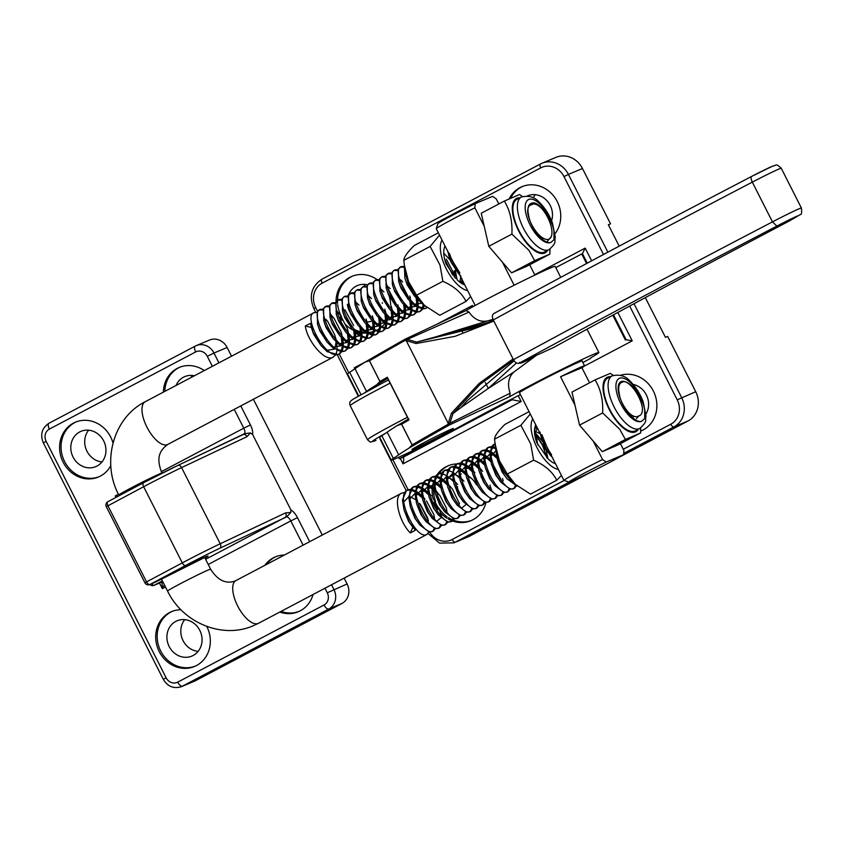 <?xml version="1.0" encoding="UTF-8"?>
<svg xmlns="http://www.w3.org/2000/svg" width="844" height="844" viewBox="0 0 844 844"><rect width="100%" height="100%" fill="white"/><g stroke="black" fill="none" stroke-linecap="round" stroke-linejoin="round"><path stroke-width="1.27" d="M436.253 228.65L437.888 223.66A31.397 1.055 -26.9 0 1 453.471 214.735A31.397 1.055 -26.9 0 1 475.193 203.678L474.866 207.824A35.11 1.182 153.1 0 0 453.682 218.67A35.11 1.182 153.1 0 0 436.253 228.65A35.11 1.182 153.1 0 0 436.253 228.703L475.193 305.454M623.589 454.694L606.245 462.006A31.397 1.055 153.1 0 0 584.523 473.062A31.397 1.055 153.1 0 0 568.983 482.061A31.397 1.055 153.1 0 0 609.368 462.596A31.397 1.055 153.1 0 0 623.589 454.694L623.916 450.538L620.403 443.617M568.983 482.061L563.992 480.436A35.11 1.182 -26.9 0 1 563.95 480.405A35.11 1.182 -26.9 0 1 581.379 470.372A35.11 1.182 -26.9 0 1 602.574 459.537L593.195 441.053M574.954 405.109L560.564 376.74A35.11 1.182 -26.9 0 1 584.576 365.832A35.11 1.182 -26.9 0 1 581.906 367.741L589.555 382.817M475.193 203.678L492.537 196.367L496.209 198.836L498.825 203.974M529.663 264.773L534.896 275.07M514.144 285.23L502.465 262.21M484.224 226.266L474.866 207.824M519.45 392.682L563.95 480.405M602.574 459.537L606.245 462.006M581.906 367.741L560.564 376.74M582.191 361.116A35.3 1.182 153.1 0 0 582.297 360.926A35.3 1.182 153.1 0 0 579.459 361.844A35.3 1.182 153.1 0 0 543.863 379.125A35.3 1.182 153.1 0 0 519.334 392.871A35.3 1.182 153.1 0 0 519.556 392.893M413.803 448.955A23.221 0.781 153.1 0 0 437.213 437.572A23.221 0.781 153.1 0 0 453.355 428.541A23.221 0.781 153.1 0 0 451.487 429.132A23.221 0.781 153.1 0 0 428.066 440.515A23.221 0.781 153.1 0 0 411.925 449.546A23.221 0.781 153.1 0 0 413.803 448.955M485.289 382.585L488.265 388.451L513.806 372.088C508.362 377.373 507.149 384.41 510.156 393.177L509.66 396.701L448.892 425.239A562.02 18.842 153.1 0 0 408.865 448.206A234.474 7.86 153.1 0 0 398.695 454.832A185.796 6.224 -26.9 0 1 393.336 458.397A46.452 1.561 153.1 0 0 391.215 460.054A46.452 1.561 153.1 0 0 394.96 458.862A46.452 1.561 153.1 0 0 459.115 426.969A185.796 6.224 153.1 0 1 520.41 394.57M513.595 359.987L480.13 384.326L452.964 413.613L461.172 407.409L467.207 400.668L514.091 360.778M493.835 321.047L455.085 336.323L416.113 343.54L406.228 340.596L448.248 423.414L451.445 413.18L479.033 383.524L513.047 358.932M488.792 322.292L416.683 342.094L478.031 327.061L493.339 320.076L478.031 327.061M408.865 448.206L412.146 445.031L401.554 424.152L397.355 425.524L408.76 418.877M391.215 460.054L379.705 437.371A46.452 1.561 -26.9 0 1 381.826 435.715A185.796 6.224 153.1 0 0 387.185 432.149A234.474 7.86 -26.9 0 1 397.355 425.524M560.743 277.37L555.183 266.409A53.879 1.804 153.1 0 0 519.651 282.487A53.879 1.804 153.1 0 0 466.015 310.571L469.011 312.09C474.222 319.538 480.489 322.461 487.811 320.857L428.298 339.13L481.513 325.594M461.373 329.73L462.575 332.093M487.811 320.857L493.001 319.348M461.172 407.409L488.254 388.451L516.475 362.962M513.806 372.088L536.024 355.641C524.018 362.424 518.543 364.65 519.587 362.34M465.972 310.592L405.204 339.13L465.972 310.592M582.898 362.519L590.663 358.373A29.266 0.981 -26.9 0 1 590.23 358.405A29.266 0.981 -26.9 0 1 593.923 355.957A53.879 1.804 153.1 0 0 598.871 352.518A53.879 1.804 153.1 0 0 563.296 368.617A53.879 1.804 153.1 0 0 509.66 396.701M364.914 392.534A185.796 6.224 153.1 0 0 366.518 391.405A234.474 7.86 -26.9 0 1 376.688 384.79L379.958 381.488A563.127 18.884 -26.9 0 1 387.291 377.236L408.971 419.964A563.127 18.884 153.1 0 0 401.638 424.216L401.554 424.152M379.969 381.604L369.377 360.726L365.178 362.097A234.474 7.86 153.1 0 0 355.007 368.722A185.796 6.224 -26.9 0 1 349.659 372.288A46.452 1.561 153.1 0 0 347.528 373.945L358.732 396.026M365.642 361.823A562.02 18.842 -26.9 0 1 405.204 339.13A1.118 0.886 60.6 0 0 405.162 339.151L365.178 362.097M447.594 424.627L448.227 423.435A1.118 0.612 4.8 0 0 449.841 423.519L448.892 425.239A1.118 0.886 60.6 0 1 447.594 424.627A563.127 18.884 -26.9 0 0 412.136 444.915L412.146 445.031M405.204 339.13L407.103 339.256A1.118 0.644 118.6 0 0 406.228 340.596L404.909 340.501A563.127 18.884 153.1 0 0 369.461 360.789L379.958 381.488M469.011 312.09L407.314 339.393L416.683 342.094A1.118 0.823 -94.8 0 0 416.113 343.54M451.445 413.18A1.118 0.802 -142.7 0 0 452.964 413.613L449.863 423.255L510.156 393.177M406.386 340.681A1.118 0.591 -57 0 1 407.314 339.393L407.103 339.256A1.118 0.665 120 0 0 406.207 340.607L448.248 423.414A1.118 0.591 6.1 0 0 449.841 423.519L449.863 423.255A1.118 0.538 -177.9 0 1 448.259 423.234M405.299 339.077L405.162 339.151A1.118 0.886 60.6 0 0 404.909 340.501M776.86 226.097A857.599 28.759 153.1 0 0 519.113 363.205C517.045 363.796 515.156 362.614 513.437 359.681A863.18 28.939 -26.9 0 1 772.471 221.877A23.041 0.77 -26.9 0 1 799.542 208.595A23.041 0.77 -26.9 0 1 801.399 208.004C801.916 212.688 801.568 214.872 800.334 214.534L789.836 220.717L797.538 215.937A17.46 0.591 153.1 0 0 776.86 226.097L772.471 221.877L752.31 182.135C750.886 179.076 750.675 177.166 751.656 176.417A17.46 0.591 -26.9 0 1 772.334 166.257M513.437 359.681L493.265 319.939C491.925 316.838 492.136 314.696 493.909 313.525A857.599 28.759 -26.9 0 1 751.54 176.48M801.399 208.004L781.238 168.262C775.119 162.502 776.533 165.92 772.724 166.078L751.593 176.449C655.398 226.635 569.457 272.359 493.772 313.599L493.909 313.525M789.91 220.674C700.9 267.537 622.165 309.79 553.727 347.443L553.58 347.517A897.088 30.078 -26.9 0 1 789.836 220.717M519.113 363.205L553.58 347.517M636.481 418.656L638.908 415.881M633.063 418.107L633.485 416.081M621.216 425.429A29.73 12.723 62.2 0 0 635.363 430.799L639.815 428.446A29.73 12.723 -117.8 0 1 625.678 423.076A29.73 12.723 -117.8 0 1 609.769 396.005A29.73 12.723 -117.8 0 1 612.079 375.865L607.627 378.217A29.73 12.723 62.2 0 0 605.306 398.357A29.73 12.723 62.2 0 0 621.216 425.429M610.592 376.646A30.743 13.156 62.2 0 0 603.882 394.707A30.743 13.156 62.2 0 0 621.216 426.146A30.743 13.156 62.2 0 0 638.338 429.227M640.691 427.929L640.638 432.94L625.404 439.481L619.696 429.206L602.637 412.959C603.26 400.309 600.749 389.295 595.083 379.895L610.317 373.364L613.145 375.38M644.658 409.91L644.732 418.582L641.841 421.082C635.553 424.363 621.078 407.515 619.264 393.726A19.507 8.345 -117.8 0 1 621.3 382.554A19.507 8.345 -117.8 0 1 622.144 382.237C628.432 378.334 642.579 396.385 644.658 409.91A24.149 10.339 62.2 0 0 630.626 382.807A24.149 10.339 62.2 0 0 615.898 385.993A24.149 10.339 62.2 0 0 630.183 416.809A24.149 10.339 62.2 0 0 641.841 421.082M640.638 432.94L617.534 445.136L602.299 451.667L579.533 425.144L571.979 392.091L595.083 379.895M602.299 451.667L625.404 439.481M579.533 425.144L602.637 412.959M279.797 612.048A29.73 26.871 -112.8 0 0 298.333 611.721A29.73 26.871 -112.8 0 0 313.04 594.514M281.084 611.372A29.73 26.871 -112.8 0 0 299.061 611.404M180.996 609.737A29.73 26.871 -112.8 0 0 171.48 611.657A29.73 26.871 -112.8 0 0 159.231 651.6A29.73 26.871 -112.8 0 0 194.553 666.454A29.73 26.871 -112.8 0 0 206.812 626.512A29.73 26.871 -112.8 0 0 206.769 626.427M172.218 611.362A29.73 26.871 -112.8 0 0 160.698 650.988A29.73 26.871 -112.8 0 0 195.28 666.127M113.001 442.963A29.73 26.871 -112.8 0 0 110.701 437.065A29.73 26.871 -112.8 0 0 75.369 422.211A29.73 26.871 -112.8 0 0 63.121 462.153A29.73 26.871 -112.8 0 0 98.442 477.008A29.73 26.871 -112.8 0 0 110.807 465.624M76.108 421.916A29.73 26.871 -112.8 0 0 64.587 461.541A29.73 26.871 -112.8 0 0 99.17 476.691M88.641 430.197A19.138 17.302 -112.8 0 0 86.964 451.213A19.138 17.302 -112.8 0 0 102.008 461.942M73.059 457.068A19.138 17.302 -112.8 0 0 95.794 466.626A19.138 17.302 -112.8 0 0 103.685 440.916A19.138 17.302 -112.8 0 0 80.95 431.358A19.138 17.302 -112.8 0 0 73.059 457.068M184.752 619.633A19.138 17.302 -112.8 0 0 183.074 640.659A19.138 17.302 -112.8 0 0 198.118 651.389M169.169 646.515A19.138 17.302 -112.8 0 0 191.904 656.073A19.138 17.302 -112.8 0 0 199.796 630.362A19.138 17.302 -112.8 0 0 177.061 620.804A19.138 17.302 -112.8 0 0 169.169 646.515M204.28 370.569A29.73 26.871 -112.8 0 0 179.15 367.488A29.73 26.871 -112.8 0 0 163.367 392.143M284.386 555.014A29.73 26.871 -112.8 0 0 275.26 556.924A29.73 26.871 -112.8 0 0 264.731 565.385M192.421 375.464A19.138 17.302 -112.8 0 0 190.955 377.584M194.405 375.77A19.138 17.302 -112.8 0 0 184.73 376.624A19.138 17.302 -112.8 0 0 176.048 385.455M227.131 347.485A14.865 13.441 -112.8 0 0 209.47 340.069L196.304 345.607A14.865 13.441 67.2 0 1 213.965 353.035L227.131 347.485L231.541 356.179M331.523 584.765L333.929 589.513A14.865 13.441 67.2 0 1 328.759 609.03L182.452 686.183A14.865 13.441 67.2 0 1 181.502 686.636L194.669 681.087A14.865 13.441 -112.8 0 0 195.629 680.633L341.925 603.481A14.865 13.441 -112.8 0 0 347.106 583.964L344.13 578.108M322.271 535.022L253.4 399.265M290.769 512.53L286.76 516.802L219.841 548.241A33.444 1.118 153.1 0 0 185.691 565.448L149.947 584.47A3.714 1.867 62 0 1 146.55 581.906L182.293 562.885A37.157 1.245 -26.9 0 1 184.836 561.545A37.157 1.245 -26.9 0 1 220.231 543.768L285.588 512.878L290.769 512.53L290.906 509.955L252.588 434.438L250.404 432.961L246.944 436.696L181.587 467.597A37.157 1.245 153.1 0 0 146.191 485.363A37.157 1.245 153.1 0 0 143.649 486.714L106.302 506.664L144.946 582.835L146.55 581.906L107.905 505.735A3.714 1.867 62 0 1 107.874 501.705A3.714 3.714 0 0 0 106.302 506.664M179.888 367.182A29.73 26.871 -112.8 0 0 164.833 391.363M275.999 556.629A29.73 26.871 -112.8 0 0 266.377 564.509M164.337 584.734L162.354 588.658L161.995 582.001M116.778 496.968L115.301 495.924L118.086 496.272M243.315 434.481L243.283 434.502A3.714 2.374 64.7 0 1 246.944 436.696M178.021 465.361L244.57 433.658L250.404 432.961M243.188 434.544A3.714 2.374 64.7 0 1 243.283 434.502L177.926 465.403A3.714 2.374 64.7 0 1 181.587 467.597L220.231 543.768A3.714 2.374 64.7 0 1 219.841 548.241M172.545 573.16L172.45 573.203A27.873 0.939 -26.9 0 1 201.326 558.802A27.873 0.939 -26.9 0 1 205.029 558.158M285.588 512.878A3.714 2.374 64.7 0 1 285.198 517.351L205.609 559.319M530.486 246.585A29.73 12.723 62.2 0 0 544.623 251.955L549.085 249.602A29.73 12.723 -117.8 0 1 534.938 244.232A29.73 12.723 -117.8 0 1 519.028 217.161A29.73 12.723 -117.8 0 1 521.349 197.021L516.887 199.363A29.73 12.723 62.2 0 0 514.576 219.514A29.73 12.723 62.2 0 0 530.486 246.585M519.862 197.802A30.743 13.156 62.2 0 0 513.152 215.853A30.743 13.156 62.2 0 0 530.475 247.303A30.743 13.156 62.2 0 0 547.598 250.383M549.95 249.085L549.898 254.097L534.674 260.638L528.956 250.351L511.897 234.115C512.53 221.466 510.008 210.451 504.353 201.051L519.577 194.521L522.404 196.536M553.928 231.066L554.002 239.728L551.1 242.228C544.823 245.52 530.348 228.661 528.534 214.882A19.507 8.345 -117.8 0 1 530.57 203.71A19.507 8.345 -117.8 0 1 531.414 203.383C537.691 199.49 551.839 217.541 553.928 231.066A24.149 10.339 62.2 0 0 539.886 203.963A24.149 10.339 62.2 0 0 525.158 207.149A24.149 10.339 62.2 0 0 539.453 237.955A24.149 10.339 62.2 0 0 551.1 242.228M549.898 254.097L526.793 266.282L511.569 272.823L488.803 246.3L481.249 213.237L504.353 201.051M511.569 272.823L534.674 260.638M488.803 246.3L511.897 234.115M534.663 204.058L531.414 203.383M640.68 431.115A29.73 26.871 -112.8 0 0 641.092 430.946A29.73 26.871 -112.8 0 0 653.351 391.004A29.73 26.871 -112.8 0 0 620.625 375.232M640.68 431.031A29.73 26.871 -112.8 0 0 641.82 430.63M434.185 502.391A29.73 26.871 -112.8 0 0 435.683 505.799A29.73 26.871 -112.8 0 0 437.814 509.407M440.589 512.92A29.73 26.871 -112.8 0 0 447.12 518.385M448.312 519.081A29.73 26.871 -112.8 0 0 452.004 520.801M452.416 520.959A29.73 26.871 -112.8 0 0 471.005 520.653A29.73 26.871 -112.8 0 0 485.944 502.528M484.667 483.907A29.73 26.871 -112.8 0 0 484.15 482.61M438.521 507.624A29.73 26.871 -112.8 0 0 447.014 516.728M448.333 517.604A29.73 26.871 -112.8 0 0 452.584 519.83M453.26 520.104A29.73 26.871 -112.8 0 0 471.733 520.326M555.109 233.598A29.73 26.871 -112.8 0 0 557.24 201.568A29.73 26.871 -112.8 0 0 521.909 186.714A29.73 26.871 -112.8 0 0 509.164 198.836M339.921 317.027A29.73 26.871 -112.8 0 0 341.915 320.277M345.692 324.75A29.73 26.871 -112.8 0 0 353.045 330.088M356.084 331.428A29.73 26.871 -112.8 0 0 360.831 332.726M362.108 332.916A29.73 26.871 -112.8 0 0 366.296 333.106M367.921 326.058L368.332 332.958A29.73 26.871 -112.8 0 0 373.164 331.861M374.335 331.428A29.73 26.871 -112.8 0 0 374.894 331.207A29.73 26.871 -112.8 0 0 375.01 331.154M376.308 330.553A29.73 26.871 -112.8 0 0 379.378 328.738M381.72 326.881A29.73 26.871 -112.8 0 0 385.054 323.263M387.079 320.15A29.73 26.871 -112.8 0 0 388.282 317.703M390.666 304.937A29.73 26.871 -112.8 0 0 389.179 296.255M337.716 304.768A29.73 26.871 -112.8 0 0 341.029 315.74A29.73 26.871 -112.8 0 0 341.461 316.542M354.796 329.614A29.73 26.871 -112.8 0 0 360.736 331.787M362.044 332.061A29.73 26.871 -112.8 0 0 365.357 332.462M368.364 332.462A29.73 26.871 -112.8 0 0 373.196 331.671M374.356 331.333A29.73 26.871 -112.8 0 0 374.958 331.133M347.38 304.283A19.138 17.302 -112.8 0 0 349.511 311.267A19.138 17.302 -112.8 0 0 350.334 312.744M367.003 322.039A19.138 17.302 -112.8 0 0 372.246 320.825M382.374 303.386A19.138 17.302 -112.8 0 0 382.321 302.648M551.586 220.759A19.138 17.302 -112.8 0 0 550.225 205.419A19.138 17.302 -112.8 0 0 527.489 195.85A19.138 17.302 -112.8 0 0 527.394 195.892M445.621 500.714A19.138 17.302 -112.8 0 0 447.921 504.301M645.976 414.003A19.138 17.302 -112.8 0 0 646.335 394.865A19.138 17.302 -112.8 0 0 633.106 384.41M481.755 478.063A29.73 26.871 -112.8 0 0 480.985 476.892M471.363 467.85A29.73 26.871 -112.8 0 0 468.167 466.204M462.881 464.506A29.73 26.871 -112.8 0 0 460.697 464.137M459.801 464.042A29.73 26.871 -112.8 0 0 457.258 463.936M457.047 463.936A29.73 26.871 -112.8 0 0 447.932 465.856A29.73 26.871 -112.8 0 0 437.392 474.307M433.584 481.882A29.73 26.871 -112.8 0 0 432.392 487.241M432.233 488.813A29.73 26.871 -112.8 0 0 432.888 497.949M377.036 279.554A29.73 26.871 -112.8 0 0 351.821 276.41A29.73 26.871 -112.8 0 0 336.028 301.762M619.528 457.089L687.955 421.008A22.292 20.161 -112.8 0 0 695.72 391.721L667.657 336.418L665.462 337.336L645.312 297.615M569.531 481.966L455.349 542.175A22.292 20.161 67.2 0 1 453.914 542.85L467.966 536.942A22.292 20.161 -112.8 0 0 469.401 536.267L596.297 469.338M461.288 473.843A19.138 17.302 -112.8 0 0 460.328 475.183M457.427 486.577A19.138 17.302 -112.8 0 0 458.134 490.839M506.748 401.681L512.224 399.75L521.17 401.522L403.01 463.831C403.991 459.769 403.97 457.617 402.957 457.385L399.328 458.788L398.579 457.3M476.248 484.561A19.138 17.302 -112.8 0 0 469.095 476.596M452.416 475.51A19.138 17.302 -112.8 0 0 450.369 476.765M449.24 477.662A19.138 17.302 -112.8 0 0 447.51 479.434M535.275 194.7A19.138 17.302 -112.8 0 0 533.292 197.812M365.178 284.396A19.138 17.302 -112.8 0 0 363.785 286.422L364.059 286.306C352.159 289.439 376.086 334.741 389.021 327.715L391.553 325.541M367.573 284.808A19.138 17.302 -112.8 0 0 357.392 285.557A19.138 17.302 -112.8 0 0 348.171 295.843M608.429 224.915L610.529 223.808L582.466 168.494A22.292 20.161 -112.8 0 0 555.974 157.353L541.922 163.272A22.292 20.161 67.2 0 1 568.423 174.413L582.466 168.494M610.529 223.808L608.334 224.736L619.201 246.142M352.56 276.115A29.73 26.871 -112.8 0 0 337.505 300.285M337.494 300.749A29.73 26.871 -112.8 0 0 337.579 303.355M522.647 186.418A29.73 26.871 -112.8 0 0 510.652 198.161M448.67 465.561A29.73 26.871 -112.8 0 0 439.038 473.442M438.838 473.727A29.73 26.871 -112.8 0 0 437.15 476.396M436.707 477.229A29.73 26.871 -112.8 0 0 435.019 481.365M433.837 486.766A29.73 26.871 -112.8 0 0 433.679 488.402M433.605 490.153A29.73 26.871 -112.8 0 0 435.578 501.589M399.328 458.788L506.927 402.05M436.369 324.497L472.44 305.475L471.912 307.248M403.506 457.743L402.957 457.385M355.598 368.311L354.29 367.784L366.106 361.548M587.276 263.159L582.434 253.611L555.774 267.59M625.383 340.026L612.786 315.192M586.58 263.528L581.695 253.917M613.482 314.812L626.121 339.721L632.24 340.849L584.438 366.053M534.716 274.733L585.187 248.115L582.487 253.58M461.636 283.426L464.094 283.573M464.727 284.829A23.221 9.938 -117.8 0 1 463.367 284.333A23.221 9.938 -117.8 0 1 457.374 280.008M445.01 245.952L444.313 247.946A23.221 9.938 -117.8 0 1 444.978 245.899M462.195 279.533L461.225 283.173M461.795 283.468L462.881 281.136M454.177 270.924L455.538 275.977M457.131 279.797L455.275 270.344M450.084 259.941L443.744 253.168M438.342 232.807L414.277 245.498C407.367 252.24 403.896 257.177 403.843 260.321L404.898 269.922A29.403 12.586 62.2 0 0 408.454 282.835A29.403 12.586 62.2 0 0 423.161 304.547L439.735 315.276L466.036 301.392C461.784 292.921 454.061 286.232 442.868 281.326L440.019 265.153L430.145 246.448L439.524 235.138M404.276 264.826L408.601 281.727L416.567 295.21L442.868 281.326M442.045 240.118A29.403 12.586 62.2 0 0 444.102 264.035A29.403 12.586 62.2 0 0 467.671 290.61M403.843 260.321L430.145 246.448M470.678 296.56L466.036 301.392M416.567 295.21L425.313 306.435M455.707 278.446L446.054 263.834C443.733 257.209 443.153 251.913 444.313 247.946M463.05 281.495L463.008 283.637M555.468 463.672A23.221 9.938 -117.8 0 1 554.097 463.187A23.221 9.938 -117.8 0 1 548.104 458.851L546.501 457.342M535.74 424.796L535.054 426.8C533.893 430.756 534.474 436.053 536.784 442.678L548.104 458.851M547.872 458.64L546.121 449.514M535.191 428.056L537.533 428.235M537.058 427.38L534.716 428.573M534.885 433.732L542.977 445.052L544.918 449.768M542.375 441.285L534.727 432.181M491.999 447.404L495.639 448.797A29.403 12.586 62.2 0 0 499.184 461.689A29.403 12.586 62.2 0 0 513.89 483.39L530.465 494.12L556.766 480.247C552.525 471.764 544.802 465.076 533.608 460.18L530.76 443.997L520.885 425.292L530.254 413.993M529.072 411.661L505.018 424.353C498.108 431.084 494.626 436.031 494.573 439.165L495.017 443.67L499.332 460.571L507.297 474.054L533.608 460.18M532.786 418.962A29.403 12.586 62.2 0 0 534.832 442.878A29.403 12.586 62.2 0 0 558.401 469.454M494.573 439.165L520.885 425.292M561.418 475.404L556.766 480.247M507.297 474.054L516.053 485.289M534.98 433.816L542.407 445.104L546.522 456.33M547.756 217.552A20.435 8.746 62.2 0 0 541.278 208.025C537.185 204.195 533.936 203.119 531.541 204.786C528.597 205.335 527.331 208.215 527.764 213.405A20.435 8.746 62.2 0 0 531.583 224.367A20.435 8.746 62.2 0 0 543.673 238.462A20.435 8.746 62.2 0 0 551.733 234.948A20.435 8.746 62.2 0 0 547.756 217.552M546.838 241.985L551.448 236.436L551.733 234.948M316.89 312.491L314.158 312.628C302.257 315.762 326.185 361.063 339.119 354.037L337.906 354.67L327.156 351.632L320.889 345.396L313.103 332.43L310.339 323.357L305.317 326.006C307.153 340.575 324.56 361.949 332.874 357.328L335.416 355.155M314.158 312.628L145.21 401.723A24.149 10.339 -117.8 0 0 147.13 427.507A24.149 10.339 -117.8 0 0 167.407 444.609A24.149 10.339 -117.8 0 0 167.745 444.44C156.235 452.817 157.881 462.354 161.89 473.136A24.149 0.812 153.1 0 0 159.664 473.885A24.149 0.812 153.1 0 0 130.799 488.096A24.149 0.812 153.1 0 0 118.814 494.995C101.248 462.417 113.064 417.748 145.21 401.723M335.828 354.469L336.999 350.629M337.136 349.416L336.724 342.506M336.228 340.09L335.627 337.843M345.734 350.566L344.141 351.389L333.401 348.34L327.124 342.105L319.338 329.139L317.534 324.138L317.333 311.615L320.393 309.337C308.493 312.47 332.42 357.772 345.354 350.745L347.886 348.572M350.756 347.907L339.636 345.048L333.369 338.813L325.573 325.847L323.779 320.847L323.568 308.324L326.628 306.045C314.728 309.178 338.666 354.48 351.589 347.454L354.132 345.28M358.215 343.983L356.622 344.806L345.871 341.757L339.604 335.522L331.808 322.556L330.015 317.555L329.804 305.032L332.863 302.753C320.973 305.887 344.901 351.188 357.835 344.162L360.367 341.989M364.45 340.691L362.857 341.514L352.117 338.476L345.84 332.23L338.054 319.264L336.25 314.274L336.039 301.751L339.109 299.462C327.208 302.606 351.136 347.897 364.07 340.87L366.602 338.708M348.087 296.044L345.344 296.17C333.443 299.314 357.381 344.605 370.305 337.579L369.092 338.222L358.352 335.184L352.075 328.938L344.289 315.972L342.495 310.982L342.284 298.459L343.824 296.951M345.344 296.17L343.824 296.961M376.93 334.108L375.327 334.931L364.587 331.892L358.32 325.657L350.524 312.691L348.73 307.691L348.519 295.168L351.579 292.879C339.678 296.022 363.616 341.314 376.54 334.298L379.083 332.125M360.557 289.46L357.824 289.597C345.924 292.731 369.851 338.033 382.786 331.006L381.572 331.639L370.822 328.601L364.555 322.366L356.759 309.4L354.965 304.399L354.754 291.876L356.305 290.378M357.824 289.597L356.295 290.378M389.401 327.525L387.807 328.348L377.068 325.309L370.79 319.074L363.004 306.108L361.2 301.108L361 288.585L363.753 286.443M395.646 324.233L394.042 325.067L383.303 322.018L377.036 315.783L369.239 302.817L367.446 297.816L367.235 285.293L370.294 283.014C358.394 286.148 382.332 331.449 395.256 324.423L397.798 322.25M379.272 279.586L376.529 279.723C364.629 282.856 388.567 328.158 401.491 321.131L400.288 321.775L389.538 318.726L383.271 312.491L375.474 299.525L373.681 294.524L373.47 282.002L376.224 279.87M385.508 276.304L382.775 276.431C370.875 279.564 394.802 324.866 407.736 317.84L406.523 318.483L395.773 315.434L389.506 309.199L381.72 296.233L379.916 291.233L379.705 278.71L381.256 277.212M414.351 314.369L412.758 315.192L402.018 312.153L395.741 305.908L387.955 292.942L386.162 287.952L385.951 275.429L389.01 273.139C377.11 276.283 401.037 321.575 413.971 314.548L416.503 312.385M397.988 269.721L395.245 269.848C383.345 272.992 407.283 318.283 420.207 311.257L418.993 311.9L408.253 308.862L401.987 302.616L394.19 289.65L392.397 284.66L392.186 272.137L393.726 270.629M395.245 269.848L393.726 270.639M426.832 307.786L425.239 308.609L414.488 305.57L408.222 299.325L400.425 286.369L398.632 281.368L398.421 268.846L401.48 266.556C389.59 269.7 413.518 314.991 426.452 307.976L426.895 307.754M420.977 302.468L414.457 296.044L406.671 283.078L404.867 278.077L404.424 265.997M404.803 269.183L407.884 282.434L412.505 291.074M460.972 276.188L458.123 273.002L450.337 260.047L447.51 250.552M449.472 253.443L451.54 259.403L459.864 273.002M319.507 309.853L322.83 310.117M341.25 337.442L342.231 345.407M342.168 346.768L341.208 351.041M340.849 351.821L338.877 354.132M339.499 353.858L341.651 351.864M342.063 351.178L343.244 347.338M343.381 346.124L342.97 339.214M329.835 314.369L334.034 318.293L330.521 314.168M323.136 309.199L320.393 309.337M325.742 306.572L329.076 306.826M347.496 334.15L348.466 342.115M348.403 343.476L347.454 347.749M347.084 348.53L345.112 350.84M348.298 347.886L349.479 344.046M349.616 342.833L349.205 335.933M336.07 311.077L340.269 315.002L336.767 310.877M329.371 305.908L326.628 306.045M331.987 303.281L335.311 303.534M353.731 330.859L354.702 338.824M354.638 340.185L353.689 344.468M353.319 345.238L351.347 347.549M354.533 344.595L355.714 340.754M355.851 339.541L355.44 332.642M335.606 302.627L332.863 302.753M338.222 299.989L341.546 300.242M359.966 327.567L360.947 335.543M360.884 336.893L359.924 341.176M359.565 341.947L357.592 344.257M360.778 341.303L361.949 337.463M362.087 336.25L361.686 329.35M341.841 299.335L339.109 299.462M344.457 296.698L347.791 296.951M366.201 324.275L367.182 332.251M367.119 333.602L366.159 337.885M365.8 338.655L363.827 340.976M367.013 338.022L368.195 334.171M367.414 323.642L366.117 319.011M350.693 293.406L354.026 293.67M372.447 320.994L373.417 328.96M373.354 330.31L372.404 334.593M372.035 335.363L370.062 337.684M370.685 337.4L372.837 335.416M373.248 334.73L374.43 330.88M374.567 329.677L374.156 322.767M373.66 320.351L373.048 318.104M354.322 292.752L351.579 292.879M356.938 290.114L360.261 290.378M378.682 317.703L379.652 325.668M379.589 327.018L378.639 331.302M378.281 332.072L376.297 334.393M379.483 331.439L380.665 327.599M380.802 326.385L380.391 319.475M363.173 286.823L366.496 287.087M384.917 314.411L385.898 322.376M385.835 323.727L384.875 328.01M384.516 328.78L382.543 331.101M383.165 330.816L385.318 328.833M385.729 328.147L386.911 324.307M387.048 323.094L386.636 316.183M386.13 313.768L385.529 311.52M366.802 286.169L364.059 286.306M369.408 283.531L372.742 283.795M391.162 311.119L392.133 319.085M392.07 320.446L391.12 324.718M390.751 325.499L388.778 327.81M391.964 324.856L393.146 321.015M393.283 319.802L392.871 312.892M392.365 310.476L391.067 305.855L391.996 310.064M373.037 282.877L370.294 283.014M375.643 280.25L378.977 280.503M387.396 287.403L396.543 304.758M397.397 307.828L398.368 315.793M398.305 317.154L397.355 321.427M396.986 322.208L395.013 324.518M398.199 321.564L399.381 317.724M399.518 316.511L399.106 309.6M381.889 276.959L385.212 277.212M403.632 304.536L404.614 312.502M404.54 313.862L403.59 318.146M403.232 318.916L401.248 321.226M401.881 320.952L404.033 318.958M404.445 318.272L405.616 314.432M405.753 313.219L405.342 306.319M388.124 273.667L391.447 273.92M399.877 280.82L409.013 298.175M409.867 301.245L410.849 309.221M410.785 310.571L409.825 314.854M409.467 315.624L407.494 317.935M408.116 317.661L410.268 315.667M410.68 314.981L411.861 311.141M411.999 309.927L411.587 303.028M391.753 273.013L389.01 273.139M394.359 270.375L397.693 270.629M416.113 297.953L417.084 305.929M417.02 307.279L416.071 311.563M415.702 312.333L413.729 314.654M416.915 311.689L418.096 307.849M418.234 306.636L417.822 299.736M400.605 267.084L403.928 267.337M423.203 304.578L422.306 308.271M421.937 309.041L419.964 311.362M420.586 311.077L422.749 309.094M423.15 308.408L424.173 305.444M404.223 266.43L401.48 266.556M426.748 307.638L426.209 308.071M444.661 259.235L452.595 274.859M454.705 277.381L454.146 275.323M461.953 281.073L461.731 278.309M621.163 381.593A20.435 8.746 62.2 0 0 618.947 394.359A20.435 8.746 62.2 0 0 629.002 412.969C633.074 416.63 636.292 417.622 638.655 415.923C641.609 415.343 642.811 412.389 642.252 407.072A20.435 8.746 62.2 0 0 625.668 381.952A20.435 8.746 62.2 0 0 621.163 381.593M632.388 417.527L629.002 412.969M428.995 532.015L426.726 534.526C416.314 540.582 393.853 494.436 408.011 489.826L410.479 489.351M406.797 490.469L408.011 489.826M406.407 490.649L402.451 500.038L404.097 510.156L409.488 522.415L415.322 530.285L410.3 532.933C399.244 522.098 392.587 496.04 401.765 493.118L404.244 492.643M236.288 580.398A24.149 10.339 62.2 0 0 235.951 580.566L401.765 493.118M413.032 487.178L408.686 496.747L410.332 506.864L415.723 519.123L419.774 524.947L429.163 532.047L432.972 531.235C422.549 537.29 400.088 491.145 414.246 486.534L416.714 486.06M412.653 487.357L414.246 486.534M419.268 483.886L414.921 493.455L416.567 503.573L421.958 515.842L426.009 521.655L435.398 528.766L439.207 527.943C428.784 533.999 406.333 487.864 420.481 483.243L422.949 482.768M418.888 484.066L420.481 483.243M425.513 480.595L421.167 490.164L422.812 500.281L428.203 512.551L432.244 518.364L441.634 525.474L445.442 524.651C435.029 530.707 412.568 484.572 426.716 479.951L429.195 479.476M425.123 480.774L426.716 479.951M431.748 477.303L427.402 486.872L429.047 496.989L434.438 509.259L438.49 515.083L447.879 522.183L451.688 521.36C441.264 527.416 418.803 481.28 432.961 476.66L435.43 476.195M431.358 477.482L432.961 476.66M437.983 474.012L433.637 483.58L435.282 493.708L440.673 505.967L444.725 511.791L454.114 518.891L457.923 518.079C447.499 524.124 425.038 477.989 439.196 473.378L441.665 472.904M437.603 474.201L439.196 473.378M444.218 470.72L439.872 480.289L441.517 490.417L446.909 502.676L450.96 508.499L460.349 515.6L464.158 514.787C453.734 520.832 431.284 474.697 445.432 470.087L447.911 469.612M443.838 470.91L445.432 470.087M450.464 467.428L446.117 476.997L447.763 487.125L453.154 499.384L457.205 505.208L466.595 512.308L470.393 511.496C459.98 517.551 437.519 471.406 451.677 466.795L454.146 466.321M450.074 467.618L451.677 466.795M456.699 464.147L452.352 473.716L453.998 483.834L459.389 496.093L463.44 501.916L472.83 509.016L476.638 508.204C466.215 514.26 443.754 468.114 457.912 463.504L460.381 463.029M456.309 464.327L457.912 463.504M462.934 460.856L458.587 470.424L460.233 480.542L465.624 492.801L469.675 498.625L479.065 505.725L482.873 504.912C472.45 510.968 450 464.822 464.147 460.212L466.616 459.737M462.554 461.035L464.147 460.212M469.169 457.564L464.822 467.133L466.468 477.25L471.859 489.52L475.911 495.333L485.3 502.433L489.109 501.621C478.696 507.677 456.235 461.541 470.382 456.921L472.862 456.446M468.789 457.743L470.382 456.921M475.415 454.272L471.068 463.841L472.714 473.959L478.105 486.228L482.156 492.041L491.546 499.152L495.344 498.329C484.931 504.385 462.47 458.25 476.628 453.629L479.097 453.154M475.024 454.452L476.628 453.629M481.65 450.981L477.303 460.55L478.949 470.667L484.34 482.937L488.391 488.76L497.781 495.861L501.589 495.038C491.166 501.093 468.705 454.958 482.863 450.337L485.332 449.873M481.27 451.16L482.863 450.337M487.885 447.689L483.538 457.258L485.184 467.386L490.575 479.645L494.626 485.469L504.016 492.569L507.824 491.757C497.401 497.802 474.95 451.667 489.098 447.056L491.567 446.582M487.505 447.879L489.098 447.056M494.13 444.398L489.784 453.966L491.43 464.094L496.821 476.354L500.861 482.177L510.251 489.277L514.059 488.465C503.646 494.51 481.185 448.375 495.333 443.765M493.74 444.588L495.038 443.902M496.029 451.308L497.665 460.803L503.056 473.062L507.107 478.886L516.961 486.06M514.777 484.161L504.269 472.429L500.123 463.852M537.881 444.978L534.653 430.292L535.602 424.521M540.044 432.044L541.331 437.772L546.722 450.031L552.873 458.218M551.596 454.737L547.935 449.388L541.89 434.692M432.645 531.351L434.301 528.46M422.148 497.823L416.134 492.527M414.984 491.82L410.901 490.174M410.057 490.037L407.04 490.364M411.271 489.404L415.111 490.607M416.187 491.176L421.662 495.417M423.361 497.179L424.922 499.004M435.23 528.724L433.278 531.087M438.88 528.059L440.547 525.168M428.393 494.531L422.369 489.246M421.219 488.528L417.147 486.893M416.303 486.756L413.275 487.072M417.516 486.112L421.346 487.315M422.433 487.885L427.897 492.126M429.607 493.888L431.168 495.713M440.853 513.806L441.549 516.549M441.465 525.432L439.513 527.806M445.115 524.768L446.782 521.877M434.628 491.24L428.615 485.954M427.454 485.237L423.382 483.601M422.538 483.464L419.51 483.791M423.751 482.821L427.591 484.023M428.668 484.593L434.132 488.834M435.842 490.607L437.403 492.421M447.7 522.141L445.759 524.514M451.35 521.476L453.017 518.585M440.863 487.948L434.85 482.662M433.689 481.945L429.617 480.31M428.773 480.173L425.745 480.5M429.986 479.529L433.827 480.732M434.903 481.302L440.368 485.543M453.945 518.86L451.994 521.223M457.596 518.195L459.263 515.294M447.109 484.656L441.085 479.371M439.935 478.653L435.852 477.018M435.019 476.881L431.991 477.208M436.221 476.238L440.062 477.44M441.148 478.02L446.613 482.251M460.18 515.568L458.229 517.931M463.831 514.903L465.498 512.002M453.344 481.365L447.331 476.079M446.17 475.362L442.098 473.727M441.254 473.589L438.226 473.917M466.416 512.276L464.464 514.64M470.066 511.612L471.733 508.71M459.579 478.084L453.566 472.788M452.405 472.07L448.333 470.435M447.489 470.298L444.461 470.625M472.651 508.985L470.709 511.348M476.301 508.32L477.968 505.419M465.814 474.792L459.801 469.496M458.651 468.789L454.568 467.143M453.724 467.006L450.707 467.333M454.937 466.373L458.777 467.576M459.853 468.146L465.318 472.376M467.027 474.149L468.589 475.963M478.896 505.693L476.944 508.056M482.546 505.028L484.213 502.138M472.06 471.501L466.036 466.204M464.886 465.498L460.813 463.852M459.969 463.715L456.942 464.042M461.183 463.082L465.012 464.284M466.099 464.854L471.564 469.095M473.273 470.857L474.834 472.682M485.131 502.402L483.179 504.765M488.781 501.737L490.448 498.846M478.295 468.209L472.281 462.913M471.121 462.206L467.048 460.571M466.204 460.434L463.177 460.75M467.418 459.79L471.258 460.993M472.334 461.562L477.799 465.804M479.508 467.565L482.631 471.3L479.635 468.114M490.754 487.484L491.451 490.227M491.366 499.11L489.414 501.473M495.017 498.445L496.683 495.555M484.53 464.917L478.516 459.632M477.356 458.914L473.284 457.279M472.44 457.142L469.412 457.469M473.653 456.498L477.493 457.701M478.569 458.271L484.034 462.512M497.612 495.818L495.66 498.192M501.262 495.154L502.918 492.263M501.99 481.428L492.822 464.052M490.775 461.626L484.751 456.34M483.601 455.623L479.519 453.988M478.675 453.85L475.657 454.177M479.888 453.207L483.728 454.41M484.804 454.979L490.28 459.22M503.847 492.527L501.895 494.901M507.497 491.873L509.164 488.971M497.01 458.334L490.997 453.049M489.837 452.331L485.764 450.696M484.92 450.559L481.892 450.886M486.133 449.915L489.963 451.118M491.05 451.698L496.515 455.929M510.082 489.246L508.13 491.609M513.732 488.581L515.399 485.68M491.155 447.267L488.127 447.594M492.368 446.624L495.481 447.499M516.317 485.954L514.376 488.317M495.059 444.092L494.362 444.303M419.521 503.341L428.383 520.389M305.317 326.006L311.288 327.398L313.599 334.171L320.889 345.396M458.123 273.002L450.833 261.788L448.533 255.046M463.145 281.706L458.746 281.284M460.835 276.051L459.906 282.234M446.318 259.066L453.323 272.538L454.346 276.99M414.457 296.044L407.167 284.818L404.867 278.077M421.726 303.218L414.784 304.188M408.222 299.325L400.932 288.11L398.632 281.368M417.168 299.082L416.219 305.317M415.586 306.372L408.549 307.48M401.987 302.616L394.697 291.402L392.397 284.66M398.452 278.172L402.651 282.096L401.037 280.124M410.933 302.374L409.984 308.609M409.351 309.664L402.314 310.771M395.741 305.908L388.451 294.693L386.162 287.952M404.687 305.665L403.738 311.9M403.115 312.955L396.068 314.063M389.506 309.199L382.216 297.985L379.916 291.233M385.982 284.755L390.171 288.68M398.009 304.937L398.231 306.773M398.452 308.946L397.503 315.192M396.87 316.236L389.833 317.355M383.271 312.491L375.981 301.276L373.681 294.524M379.737 288.047L383.936 291.971M392.217 312.238L391.268 318.483M390.635 319.528L383.598 320.636M377.036 315.783L369.735 304.557L367.446 297.816M384.832 309.147L385.761 313.356M385.982 315.529L385.033 321.764M384.4 322.819L377.352 323.927M370.79 319.074L363.5 307.849L361.2 301.108M367.267 294.619L371.466 298.554M379.737 318.821L378.787 325.056M378.154 326.111L371.117 327.219M364.555 322.366L357.265 311.141L354.965 304.399M372.352 315.719L373.28 319.939M373.502 322.113L372.552 328.348M371.919 329.403L364.882 330.51M358.32 325.657L351.03 314.432L348.73 307.691M354.786 301.202L358.985 305.127M367.267 325.404L366.317 331.639M365.684 332.694L358.647 333.802M352.075 328.938L344.785 317.724L342.495 310.982M361.032 328.696L360.082 334.931M359.449 335.986L352.402 337.094M345.84 332.23L338.549 321.015L336.25 314.274M344.89 309.737L353.636 325.594M354.786 331.987L353.836 338.222M353.203 339.277L346.167 340.385M339.604 335.522L332.314 324.307L330.015 317.555M340.269 315.002L347.274 328.474L348.329 333.095M348.551 335.279L347.601 341.514M346.968 342.569L339.932 343.677M333.369 338.813L326.079 327.599L323.779 320.847M334.034 318.293L341.039 331.766L342.094 336.387M342.316 338.56L341.366 344.806M340.733 345.85L333.697 346.968M327.124 342.105L319.834 330.89L317.534 324.138M323.6 317.661L327.799 321.585L334.804 335.057L335.859 339.678M336.07 341.852L335.121 348.097M334.498 349.142L327.451 350.249M412.822 527.373L410.3 532.933M541.331 437.772L545.804 448.987L550.773 455.855M537.565 428.298L534.79 432.877M540.35 433.805L534.674 431.062M537.206 439.777L535.782 438.5M497.665 460.803L502.138 472.028L507.107 478.886M495.924 450.738L491.124 455.908M491.43 464.094L495.903 475.309L500.861 482.177M496.683 456.836L491.008 454.093M489.784 454.019L484.889 459.199M485.184 467.386L489.668 478.601L494.626 485.469M490.448 460.128L484.772 457.385M483.538 457.311L478.643 462.491M478.949 470.667L483.433 481.892L488.391 488.76M484.203 463.419L478.527 460.676M477.303 460.602L472.408 465.772M472.714 473.959L477.187 485.184L482.156 492.041M490.892 490.67L490.047 485.047M477.968 466.711L472.292 463.968M471.068 463.894L466.173 469.064M466.468 477.25L470.952 488.476L475.911 495.333M471.733 470.002L466.057 467.259M464.822 467.186L459.938 472.355M460.233 480.542L464.717 491.767L469.675 498.625M470.161 477.883L467.165 474.697M465.498 473.294L459.811 470.551M458.587 470.477L453.692 475.647M453.998 483.834L458.471 495.059L463.44 501.916M463.915 481.175L460.929 477.989M459.252 476.586L453.576 473.843M452.352 473.758L447.457 478.938M447.763 487.125L452.236 498.35L457.205 505.208M461.7 508.088L465.888 504.638M457.68 484.467L454.684 481.28M453.017 479.877L447.932 477.25M446.117 477.05L441.222 482.23M441.517 490.417L446.001 501.631L450.96 508.499M459.569 503.942L452.489 489.087L448.449 484.572M446.782 483.158L441.106 480.415M439.872 480.341L434.987 485.522M435.282 493.708L439.766 504.923L444.725 511.791M440.536 486.45L434.86 483.707M433.637 483.633L428.741 488.813M429.047 496.989L433.521 508.215L438.49 515.083M447.225 513.701L446.381 508.077L440.009 495.671L435.979 491.145M434.301 489.742L428.625 486.999M427.402 486.925L422.506 492.094M422.812 500.281L427.286 511.506L432.244 518.364M436.738 521.244L440.937 517.805M440.99 516.992L440.135 511.369L432.729 497.622M428.066 493.033L422.39 490.29M421.167 490.216L416.271 495.386M416.567 503.573L421.05 514.798L426.009 521.655M434.755 520.284L433.9 514.661L426.494 500.914M421.831 496.325L416.145 493.582M414.921 493.508L410.026 498.677M410.332 506.864L414.815 518.089L419.774 524.947M428.52 523.575L427.665 517.942L420.259 504.206M415.586 499.616L410.511 496.989M408.686 496.799L403.791 501.969M404.097 510.156L408.57 521.381L413.539 528.238M781.238 168.262A23.041 0.77 153.1 0 0 779.381 168.853A23.041 0.77 153.1 0 0 752.31 182.135A863.18 28.939 153.1 0 0 493.265 319.939M398.695 454.832L387.185 432.149M393.336 458.397L381.826 435.715M366.518 391.405L355.007 368.722M361.032 394.707L349.659 372.288M401.638 424.216L412.136 444.915M387.681 378.376A562.02 18.842 153.1 0 0 376.688 384.79M397.819 425.249A562.02 18.842 -26.9 0 1 408.348 419.12M185.691 565.448A3.714 1.867 62 0 1 182.293 562.885L143.649 486.714A3.714 1.867 62 0 1 143.628 482.684L107.874 501.705A3.714 1.867 62 0 1 107.937 501.674L143.564 482.715M116.029 497.359L115.301 495.924L118.455 494.267M161.225 471.712L243.768 428.182L234.231 409.382M212.371 366.296L207.307 356.316A9.295 8.398 -112.8 0 0 195.671 351.948L49.363 429.111A9.295 8.398 -112.8 0 0 46.135 441.306L166.11 677.785A9.295 8.398 -112.8 0 0 177.736 682.142L324.043 604.99A9.295 8.398 -112.8 0 0 327.272 592.783L324.961 588.226M303.101 545.14L290.811 520.917L208.225 564.467M165.498 587.002L162.354 588.658L159.505 583.056M177.736 682.142A5.57 2.374 -117.8 0 0 182.452 686.183L195.629 680.633M324.043 604.99A5.57 2.374 -117.8 0 0 328.759 609.03L341.925 603.481M327.272 592.783L347.106 583.964M207.307 356.316L213.965 353.035L218.934 362.836M240.793 405.922L250.425 424.901A11.151 4.747 -117.8 0 1 252.588 434.438M290.906 509.955A11.151 4.747 -117.8 0 1 297.468 517.636L309.664 541.679M195.186 346.146L49.047 423.213A5.57 2.374 62.2 0 0 48.963 423.255L195.27 346.093A5.57 2.374 62.2 0 1 195.344 346.061A14.865 13.441 67.2 0 1 196.304 345.607L195.27 346.093A5.57 2.374 62.2 0 0 195.671 351.948M162.407 580.925L154.273 585.24L162.786 581.664L154.041 585.356A3.714 3.355 -112.8 0 0 154.273 585.24A3.714 1.762 62.1 0 1 151.677 583.753M154.726 582.455A3.714 3.355 -112.8 0 0 154.98 582.36L149.704 584.586A3.714 3.355 -112.8 0 0 149.947 584.47L172.45 573.203M143.691 482.652A33.444 1.118 -26.9 0 1 177.831 465.445A3.714 2.374 64.7 0 1 177.926 465.403L143.628 482.684A3.714 1.867 62 0 1 143.691 482.652M297.468 517.636L290.811 520.917A5.57 2.374 62.2 0 0 286.76 516.802M244.57 433.658A5.57 2.374 62.2 0 0 243.768 428.182L250.425 424.901M181.502 686.636C173.758 689.031 167.703 686.615 163.325 679.378L166.11 677.785M163.325 679.378L43.361 442.9L46.135 441.306M43.361 442.9C39.984 434.607 41.852 428.056 48.963 423.255A5.57 2.374 62.2 0 0 49.363 429.111M155.307 582.202A3.714 1.403 -117.7 0 1 155.264 582.233A3.714 1.403 -117.7 0 1 155.212 582.254A3.714 3.355 -112.8 0 1 154.98 582.36A3.714 3.714 0 0 0 155.264 582.233L206.822 556.407M390.097 383.134A63.173 2.121 153.1 0 0 381.657 387.554A63.173 2.121 153.1 0 0 350.197 405.669C348.213 399.813 350.777 401.027 381.382 383.651L388.483 379.937A59.449 1.994 -26.9 0 0 381.435 383.63M472.44 305.475L473.03 306.636M518.216 395.699L521.17 401.522M403.01 463.831L400.267 458.419M354.828 368.849L354.29 367.784M585.187 248.115L591.633 260.828M617.829 312.459L632.24 340.849M603.502 254.498L563.982 176.596A18.579 16.796 -112.8 0 0 540.709 167.882L322.155 283.141A18.579 16.796 -112.8 0 0 315.688 307.532L317.576 311.257M339.246 353.984L348.815 372.837M392.871 459.685L408.137 489.773M429.691 532.131A18.579 16.796 -112.8 0 0 452.205 539.485L564.109 480.468M623.262 449.272L670.758 424.226A18.579 16.796 -112.8 0 0 677.226 399.824L629.666 306.055M350.197 405.669L367.509 439.777A63.173 2.121 -26.9 0 1 407.409 417.252M512.224 399.75L511.854 399.012M452.205 539.485A3.714 1.583 -117.8 0 0 455.349 542.175L469.401 536.267M634.013 303.713L681.667 397.64A22.292 20.161 67.2 0 1 673.902 426.916L687.955 421.008M670.758 424.226A3.714 1.583 -117.8 0 0 673.902 426.916L623.716 453.386M677.226 399.824L695.72 391.721M563.982 176.596L568.423 174.413L607.87 252.166M540.498 163.947A22.292 20.161 67.2 0 1 541.922 163.272L540.445 163.979A3.714 1.583 -117.8 0 1 540.498 163.947M322.155 283.141A3.714 1.583 -117.8 0 1 321.88 279.237A3.714 1.583 -117.8 0 1 321.933 279.206L540.392 164M402.778 457.427L511.97 399.834M385.539 433.299A59.449 1.994 153.1 0 0 375.991 440.399L375.675 440.547A3.714 3.492 -111.6 0 0 375.991 440.399M540.709 167.882A3.714 1.583 -117.8 0 1 540.445 163.979L321.88 279.237C311.447 286.285 308.767 296.075 313.831 308.598L315.688 307.532M167.545 591.043A24.149 0.812 153.1 0 1 179.529 584.143A24.149 0.812 153.1 0 1 208.394 569.932A24.149 0.812 153.1 0 1 210.62 569.183C217.668 580.271 225.749 584.227 234.875 581.073L235.951 580.566A24.149 10.339 62.2 0 0 237.86 606.351A24.149 10.339 62.2 0 0 258.137 623.452A24.149 10.339 62.2 0 0 258.486 623.294L253.633 625.583C222.447 639.52 182.726 622.809 167.545 591.043L161.426 578.995M582.075 360.905L584.576 365.832M478.453 326.881L479.265 326.544M598.871 352.518L587.034 329.202M387.417 377.848L408.57 419.531M639.815 428.446C648.435 420.671 644.605 420.449 646.029 416.05L643.117 401.607C639.963 393.431 635.585 386.594 630.014 381.119C625.583 375.886 619.601 374.124 612.079 375.865M144.946 582.835A3.714 3.714 0 0 0 149.704 584.586M149.915 584.502A3.714 3.714 0 0 0 154.041 585.356M549.085 249.602C557.705 241.827 553.875 241.606 555.299 237.206L552.387 222.763C549.222 214.576 544.855 207.751 539.274 202.275C534.843 197.032 528.871 195.28 521.349 197.021M375.675 440.547C368.364 442.499 371.803 442.868 367.509 439.777M428.066 533.577L439.608 543.125L453.914 542.85M313.831 308.598L315.73 312.343M336.408 353.108L337.115 354.501M337.315 354.891L358.31 396.269M379.916 438.859L406.238 490.744M495.628 448.776L495.017 443.67M210.62 569.183L204.607 557.325M167.745 444.44L333.264 357.139M381.245 277.212L382.459 276.579M350.766 347.907L351.98 347.274M258.486 623.294L427.043 534.379M119.173 495.692L118.814 494.995M326.185 319.602L327.799 321.585M341.862 334.551L341.166 332.177M348.097 331.259L347.401 328.886M410.479 298.354L409.783 295.98M502.518 478.464L503.235 480.901"/></g></svg>
